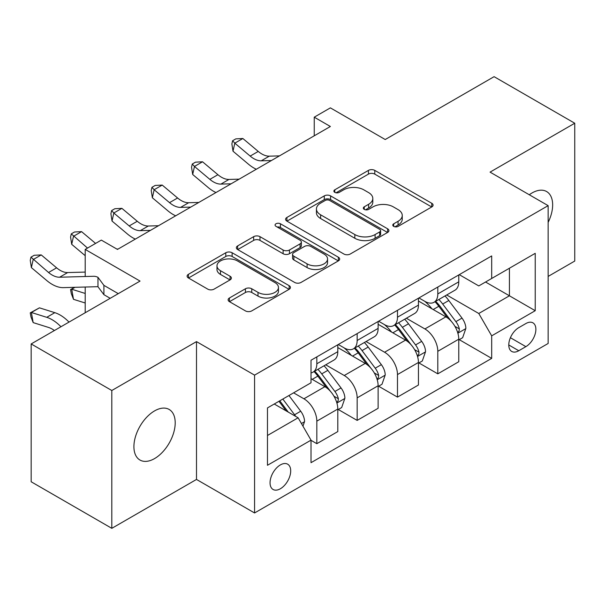 <?xml version="1.0" encoding="UTF-8"?>
<svg xmlns="http://www.w3.org/2000/svg" width="605" height="605" viewBox="0 0 605 605"><rect width="100%" height="100%" fill="white"/><g stroke="black" fill="none" stroke-linecap="round" stroke-linejoin="round"><path stroke-width="0.91" d="M393.696 226.376A3.138 1.807 0 0 0 398.135 226.376L431.773 206.948A4.477 2.586 0 0 0 433.089 205.125A4.477 2.586 0 0 0 431.773 203.295L374.782 170.391A4.477 2.586 0 0 0 368.445 170.391L334.799 189.811A3.138 1.807 0 0 0 333.884 191.089A3.138 1.807 0 0 0 334.799 192.367A3.138 1.807 0 0 0 339.231 192.367L343.587 189.857A14.331 8.273 0 0 1 363.855 189.857L368.604 192.602A14.331 8.273 0 0 1 372.801 198.448A14.331 8.273 0 0 1 368.604 204.301L364.248 206.812A3.138 1.807 0 0 0 363.333 208.097A3.138 1.807 0 0 0 364.248 209.375A3.138 1.807 0 0 0 368.687 209.375L373.035 206.857A14.331 8.273 0 0 1 393.303 206.857L398.052 209.602A14.331 8.273 0 0 1 402.249 215.456A14.331 8.273 0 0 1 398.052 221.301L393.696 223.82A3.138 1.807 0 0 0 392.781 225.098A3.138 1.807 0 0 0 393.696 226.376L393.696 223.82M154.562 458.582A29.199 16.857 120 0 0 173.635 432.847A29.199 16.857 120 0 0 169.158 409.456A29.199 16.857 120 0 0 154.562 410.901A29.199 16.857 120 0 0 135.482 436.628A29.199 16.857 120 0 0 139.959 460.027A29.199 16.857 120 0 0 154.562 458.582M548.138 222.39A29.199 16.857 120 0 0 546.602 191.535A29.199 16.857 120 0 0 532.007 192.98A29.199 16.857 120 0 0 529.284 194.765M280.372 488.757A14.596 8.432 120 0 0 289.916 475.885A14.596 8.432 120 0 0 287.677 464.194A14.596 8.432 120 0 0 280.372 464.912A14.596 8.432 120 0 0 270.836 477.776A14.596 8.432 120 0 0 273.074 489.475A14.596 8.432 120 0 0 280.372 488.757M229.431 297.993A4.477 2.586 0 0 0 228.123 299.823A4.477 2.586 0 0 0 229.431 301.653L245.426 310.887A4.477 2.586 0 0 0 251.756 310.887L289.122 289.311A4.477 2.586 0 0 0 290.438 287.481A4.477 2.586 0 0 0 289.122 285.658L232.123 252.746A4.477 2.586 0 0 0 225.794 252.746L188.427 274.322A4.477 2.586 0 0 0 187.111 276.145A4.477 2.586 0 0 0 188.427 277.975L207.742 289.13A4.477 2.586 0 0 0 214.079 289.13L230.066 279.896A4.477 2.586 0 0 0 231.382 278.066A4.477 2.586 0 0 0 230.066 276.243L220.485 270.707A11.979 6.92 0 0 1 216.983 265.822A11.979 6.92 0 0 1 224.372 259.432A11.979 6.92 0 0 1 237.432 260.929L274.95 282.596A11.979 6.92 0 0 1 278.459 287.481A11.979 6.92 0 0 1 271.07 293.871A11.979 6.92 0 0 1 258.01 292.374L251.756 288.766A4.477 2.586 0 0 0 245.426 288.766L229.431 297.993L229.431 301.653M548.138 276.424L574.75 261.058L574.75 123.231L494.096 76.669L385.219 139.528L330.375 107.864L314.245 117.181L330.375 126.49L117.461 249.419L101.33 240.102L85.199 249.419L85.199 276.515M111.812 390.505L111.812 528.331L196.496 479.44L196.496 341.613L111.812 390.505L31.165 343.942L140.042 281.083L85.199 249.419M196.496 341.613L254.569 375.138L548.138 205.647L548.138 343.474L254.569 512.964L254.569 375.138M574.75 123.231L490.065 172.123L548.138 205.647M343.905 254.024A4.477 2.586 0 0 0 350.234 254.024L387.601 232.456A4.477 2.586 0 0 0 388.917 230.626A4.477 2.586 0 0 0 387.601 228.796L330.602 195.891A4.477 2.586 0 0 0 324.272 195.891L286.906 217.46A4.477 2.586 0 0 0 285.598 219.29A4.477 2.586 0 0 0 286.906 221.12L343.905 254.024M277.234 227.056A3.138 1.807 0 0 1 280.418 227.495L280.418 223.767L338.361 257.223A4.477 2.586 0 0 1 339.677 259.053A4.477 2.586 0 0 1 338.361 260.884L300.995 282.452A4.477 2.586 0 0 1 294.665 282.452L237.667 249.547L237.667 245.895A4.477 2.586 0 0 0 236.358 247.717A4.477 2.586 0 0 0 237.667 249.547M237.667 245.895L253.661 236.661A4.477 2.586 0 0 1 259.991 236.661L283.11 250.009A4.477 2.586 0 0 0 289.44 250.009L300.05 243.883A4.477 2.586 0 0 0 301.358 242.053A4.477 2.586 0 0 0 300.05 240.223L275.986 226.33A3.138 1.807 0 0 1 275.063 225.052A3.138 1.807 0 0 1 276.999 223.381A3.138 1.807 0 0 1 280.418 223.767M111.812 528.331L31.165 481.769L31.165 343.942M525.874 323.546L518.78 327.645A14.142 8.168 120 0 0 509.539 340.108A14.142 8.168 120 0 0 511.709 351.445A14.142 8.168 120 0 0 518.78 350.741L525.874 346.642A14.142 8.168 120 0 0 535.115 334.179A14.142 8.168 120 0 0 532.944 322.843A14.142 8.168 120 0 0 525.874 323.546M459.255 274.655L478.774 285.923L491.683 278.474L491.683 255.938L311.023 360.24L311.023 382.776L267.471 407.921L267.471 465.283L311.023 440.145L311.023 462.681L491.683 358.379L491.683 335.843L478.774 313.488L446.702 294.968M491.683 278.474L535.228 253.329L535.228 310.698L491.683 335.843M196.496 479.44L254.569 512.964M85.199 287.027L85.199 312.74M314.245 117.181L314.245 135.8M485.55 282.013L509.425 295.792L509.425 268.227L535.228 253.329M478.774 313.488L509.425 295.792L535.228 310.698M267.471 435.487L298.121 417.79L274.246 404.011M311.023 440.327L316.831 443.684L316.831 421.14A18.248 10.535 -120 0 0 303.922 398.793L293.599 392.834M316.831 443.684L337.802 431.577L337.802 409.041A18.248 10.535 -120 0 0 324.893 386.686L311.023 378.677M338.278 409.502L357.154 420.399L357.154 397.863A18.248 10.535 -120 0 0 344.253 375.508L325.724 364.815M357.154 420.399L378.125 408.292L378.125 385.756A18.248 10.535 -120 0 0 365.216 363.408L337.802 347.572M378.609 386.224L397.477 397.114L397.477 374.578A18.248 10.535 -120 0 0 384.576 352.231L366.048 341.53M397.477 397.114L418.448 385.014L418.448 362.471A18.248 10.535 -120 0 0 405.547 340.123L378.125 324.295M418.932 362.94L437.808 373.837L437.808 351.301A18.248 10.535 -120 0 0 424.899 328.946L406.371 318.253M437.808 373.837L458.772 361.729L458.772 339.193A18.248 10.535 -120 0 0 445.87 316.838L418.448 301.01M418.932 297.94L424.899 301.381A18.248 10.535 -120 0 0 434.027 302.288A18.248 10.535 -120 0 0 437.808 293.932L437.808 287.042M378.609 321.217L384.576 324.666A18.248 10.535 -120 0 0 393.704 325.566A18.248 10.535 -120 0 0 397.477 317.217L397.477 310.32M338.278 344.502L344.253 347.943A18.248 10.535 -120 0 0 353.373 348.851A18.248 10.535 -120 0 0 357.154 340.494L357.154 333.605M459.255 339.655L491.683 358.379M434.027 302.288L454.998 290.181A18.248 10.535 -120 0 0 458.772 281.824L458.772 274.935M393.704 325.566L414.667 313.458A18.248 10.535 -120 0 0 418.448 305.109L418.448 298.212M353.373 348.851L374.344 336.743A18.248 10.535 -120 0 0 378.125 328.386L378.125 321.497M311.023 372.869A18.248 10.535 -120 0 0 313.05 372.128L334.02 360.028A18.248 10.535 -120 0 0 337.802 351.671L337.802 344.782M313.05 372.128A18.248 10.535 -120 0 0 316.831 363.779L316.831 356.882M298.121 417.79L311.023 440.145M394.952 226.815L398.052 225.03A14.331 8.273 0 0 0 402.249 219.176L402.249 215.456M372.801 198.448L372.801 202.176A14.331 8.273 0 0 1 368.604 208.022L365.503 209.814M431.72 206.986L374.782 174.111A4.477 2.586 0 0 0 368.445 174.111L336.055 192.814M387.54 232.486L330.602 199.612A4.477 2.586 0 0 0 324.272 199.612L286.967 221.15M379.69 231.904A3.138 1.807 0 0 0 380.605 230.626A3.138 1.807 0 0 0 379.69 229.348L329.657 200.459A3.138 1.807 0 0 0 325.225 200.459L320.627 203.114A14.331 8.273 0 0 0 316.43 208.959A14.331 8.273 0 0 0 320.627 214.813L354.832 234.559A14.331 8.273 0 0 0 375.092 234.559L379.69 231.904L379.69 235.632A3.138 1.807 0 0 0 380.605 234.354L380.605 230.626M316.43 208.959L316.43 212.688A14.331 8.273 0 0 0 320.627 218.534L320.627 214.813M379.69 235.632L375.092 238.279A14.331 8.273 0 0 1 354.832 238.279L320.627 218.534M237.727 249.585L253.661 240.382L253.661 236.661M301.358 242.053L301.358 245.781A4.477 2.586 0 0 1 300.05 247.604L289.44 253.729A4.477 2.586 0 0 1 283.11 253.729L259.991 240.382A4.477 2.586 0 0 0 253.661 240.382M280.418 227.495L338.301 260.914M307.09 263.856A11.979 6.92 0 0 0 320.151 265.353A11.979 6.92 0 0 0 327.547 258.963A11.979 6.92 0 0 0 324.038 254.07L310.811 246.439A4.477 2.586 0 0 0 304.481 246.439L293.871 252.565A4.477 2.586 0 0 0 292.563 254.395A4.477 2.586 0 0 0 293.871 256.217L307.09 263.856L307.09 267.576A11.979 6.92 0 0 0 320.151 269.081A11.979 6.92 0 0 0 327.547 262.691L327.547 258.963M292.563 254.395L292.563 258.116A4.477 2.586 0 0 0 293.871 259.946L293.871 256.217M307.09 267.576L293.871 259.946M278.459 287.481L278.459 291.209A11.979 6.92 0 0 1 271.07 297.599A11.979 6.92 0 0 1 258.01 296.102L251.756 292.487A4.477 2.586 0 0 0 245.426 292.487L229.492 301.683M216.983 265.822L216.983 269.543A11.979 6.92 0 0 0 220.485 274.436L220.485 270.707M230.006 279.934L220.485 274.436M289.061 289.349L232.123 256.475A4.477 2.586 0 0 0 225.794 256.475L188.488 278.013M458.772 339.934L462.643 337.703L465.873 328.386A12.092 6.98 -120 0 0 462.008 318.094L448.827 300.496A34.901 20.154 -120 0 0 445.023 295.936M431.909 308.784A34.901 20.154 -120 0 0 424.77 301.305M457.675 332.531L459.082 331.011L459.346 328.901A12.092 6.98 -120 0 0 455.883 321.633L442.701 304.035A34.901 20.154 -120 0 0 438.89 299.475M435.645 301.351A28.972 16.728 60 0 1 440.402 306.758L451.557 321.648M435.025 301.713A34.901 20.154 60 0 1 438.829 306.274L447.594 317.973M271.411 160.537L261.247 160.817A22.808 13.174 60 0 1 250.175 156.082L234.8 143.158L233.008 151.205L248.383 164.129A34.22 19.753 -120 0 0 256.316 169.249M279.48 155.878L269.308 156.158A22.808 13.174 60 0 1 258.244 151.431L242.862 138.507L234.8 143.158L232.592 140.738L235.821 138.878L242.862 138.507M233.008 151.205L231.874 143.96L232.592 140.738M418.448 363.219L422.32 360.981L425.542 351.671A12.092 6.98 -120 0 0 421.685 341.379L408.504 323.781A34.901 20.154 -120 0 0 404.7 319.221M391.586 332.062A34.901 20.154 -120 0 0 384.44 324.59M417.344 355.816L418.751 354.296L419.015 352.186A12.092 6.98 -120 0 0 415.559 344.91L402.378 327.32A34.901 20.154 -120 0 0 398.566 322.76M395.322 324.635A28.972 16.728 60 0 1 400.079 330.043L411.234 344.933M394.694 324.991A34.901 20.154 60 0 1 398.506 329.551L407.271 341.25M378.125 386.504L381.997 384.266L385.219 374.949A12.092 6.98 -120 0 0 381.362 364.656L368.18 347.058A34.901 20.154 -120 0 0 364.369 342.498M351.263 355.347A34.901 20.154 -120 0 0 344.116 347.867M377.021 379.093L378.427 377.58L378.692 375.471A12.092 6.98 -120 0 0 375.229 368.195L362.047 350.598A34.901 20.154 -120 0 0 358.243 346.037M354.991 347.913A28.972 16.728 60 0 1 359.748 353.32L370.903 368.211M354.371 348.276A34.901 20.154 60 0 1 358.183 352.836L366.94 364.535M337.802 409.782L341.666 407.551L344.895 398.234A12.092 6.98 -120 0 0 341.038 387.941L327.857 370.343A34.901 20.154 -120 0 0 324.046 365.783M336.698 402.378L338.104 400.858L338.369 398.748A12.092 6.98 -120 0 0 334.905 391.48L321.724 373.882A34.901 20.154 -120 0 0 317.92 369.322M314.668 371.198A28.972 16.728 60 0 1 319.425 376.605L330.58 391.495M314.048 371.553A34.901 20.154 60 0 1 317.852 376.113L326.617 387.813M231.087 183.814L220.916 184.094A22.808 13.174 60 0 1 209.852 179.367L194.477 166.443L192.685 174.49L208.059 187.414A34.22 19.753 -120 0 0 215.993 192.534M239.149 179.156L228.985 179.435A22.808 13.174 60 0 1 217.913 174.709L202.539 161.785L194.477 166.443L192.269 164.023L195.491 162.163L202.539 161.785M192.685 174.49L191.551 167.245L192.269 164.023M190.764 207.099L180.593 207.379A22.808 13.174 60 0 1 169.529 202.645L154.146 189.728L152.362 197.767L167.736 210.691A34.22 19.753 -120 0 0 175.662 215.811M198.826 202.441L188.662 202.72A22.808 13.174 60 0 1 177.59 197.994L162.216 185.07L154.146 189.728L151.946 187.308L155.167 185.44L162.216 185.07M152.362 197.767L151.227 190.522L151.946 187.308M150.433 230.376L140.269 230.656A22.808 13.174 60 0 1 129.198 225.93L113.823 213.005L112.031 221.052L127.405 233.976A34.22 19.753 -120 0 0 135.339 239.096M158.502 225.726L148.331 226.005A22.808 13.174 60 0 1 137.267 221.271L121.892 208.347L113.823 213.005L111.615 210.585L114.844 208.725L121.892 208.347M112.031 221.052L110.904 213.807L111.615 210.585M302.954 426.17L304.572 421.519A12.092 6.98 -120 0 0 300.708 411.219L288.948 395.519M295.679 416.384A12.092 6.98 -120 0 0 294.582 414.758L282.822 399.058M279.79 400.805L288.245 412.088M278.95 401.296L286.112 410.863M85.199 302.999L73.5 299.324L71.292 293.606L70.573 289.561L74.513 287.322M74.997 287.315L71.708 289.213L85.199 293.448M70.573 289.561L71.708 289.213L73.5 299.324M95.59 243.422L81.562 231.632L73.5 236.29L71.708 244.337L85.199 255.673M87.521 248.073L71.292 233.87L74.521 232.002L81.562 231.632M71.708 244.337L70.573 237.084L71.292 233.87M118.172 249.003L116.81 249.041M54.389 330.527A22.808 13.174 -120 0 0 48.551 327.441L33.177 322.609L30.968 316.891L30.25 312.846L39.446 307.839L54.821 312.664A34.22 19.753 60 0 1 69.015 322.087M39.446 307.839L31.384 312.49L46.759 317.322A34.22 19.753 60 0 1 60.954 326.745M30.25 312.846L31.384 312.49L33.177 322.609M118.27 293.652L103.909 285.363L103.909 294.68L110.201 298.31M85.199 272.084L67.684 272.568A22.808 13.174 60 0 1 56.613 267.834L41.238 254.917L33.177 259.568L31.384 267.614L46.759 280.538A34.22 19.753 -120 0 0 63.359 287.632L97.413 286.694A4.56 2.632 60 0 1 97.965 286.747L97.965 277.317L103.909 285.363M103.909 294.68L97.965 286.747M97.965 277.317A15.964 9.219 -120 0 0 93.669 276.281L59.615 277.219A22.808 13.174 60 0 1 48.551 272.492L30.968 257.148L34.19 255.287L41.238 254.917M31.384 267.614L30.25 260.369L30.968 257.148M303.922 398.793L324.893 386.686M344.253 375.508L365.216 363.408M384.576 352.231L405.547 340.123M424.899 328.946L445.87 316.838M437.808 293.932L458.772 281.824M437.808 351.301L458.772 339.193M397.477 374.578L418.448 362.471M397.477 317.217L418.448 305.109M357.154 397.863L378.125 385.756M357.154 340.494L378.125 328.386M316.831 421.14L337.802 409.041M316.831 363.779L337.802 351.671M510.408 337.711L525.874 346.642M508.775 344.963L518.78 350.741M398.052 225.03L398.052 221.301M364.248 209.375L364.248 206.812M368.604 208.022L368.604 204.301M334.799 192.367L334.799 189.811M368.445 174.111L368.445 170.391M374.782 174.111L374.782 170.391M431.773 206.948L431.773 203.295M286.906 221.12L286.906 217.46M324.272 199.612L324.272 195.891M330.602 199.612L330.602 195.891M387.601 232.456L387.601 228.796M354.832 238.279L354.832 234.559M375.092 238.279L375.092 234.559M259.991 240.382L259.991 236.661M283.11 253.729L283.11 250.009M289.44 253.729L289.44 250.009M300.05 247.604L300.05 243.883M338.361 260.884L338.361 257.223M245.426 292.487L245.426 288.766M251.756 292.487L251.756 288.766M258.01 296.102L258.01 292.374M230.066 279.896L230.066 276.243M188.427 277.975L188.427 274.322M225.794 256.475L225.794 252.746M232.123 256.475L232.123 252.746M289.122 289.311L289.122 285.658M457.872 333.196L465.789 328.621M442.701 304.035L448.827 300.496M433.195 309.526L438.829 306.274M455.883 321.633L462.008 318.094M454.922 326.352L459.346 328.901M261.247 160.817L269.308 156.158M250.175 156.082L258.244 151.431M417.548 356.474L425.466 351.906M402.378 327.32L408.504 323.781M392.872 332.803L398.506 329.551M415.559 344.91L421.685 341.379M414.599 349.637L419.015 352.186M377.217 379.759L385.143 375.183M362.047 350.598L368.18 347.058M352.549 356.088L358.183 352.836M375.229 368.195L381.362 364.656M374.276 372.914L378.692 375.471M336.894 403.043L344.812 398.468M321.724 373.882L327.857 370.343M312.218 379.373L317.852 376.113M334.905 391.48L341.038 387.941M333.952 396.199L338.369 398.748M220.916 184.094L228.985 179.435M209.852 179.367L217.913 174.709M180.593 207.379L188.662 202.72M169.529 202.645L177.59 197.994M140.269 230.656L148.331 226.005M129.198 225.93L137.267 221.271M301.426 423.515L304.489 421.745M294.582 414.758L300.708 411.219M54.821 312.664L46.759 317.322M59.615 277.219L67.684 272.568M48.551 272.492L56.613 267.834"/></g></svg>
